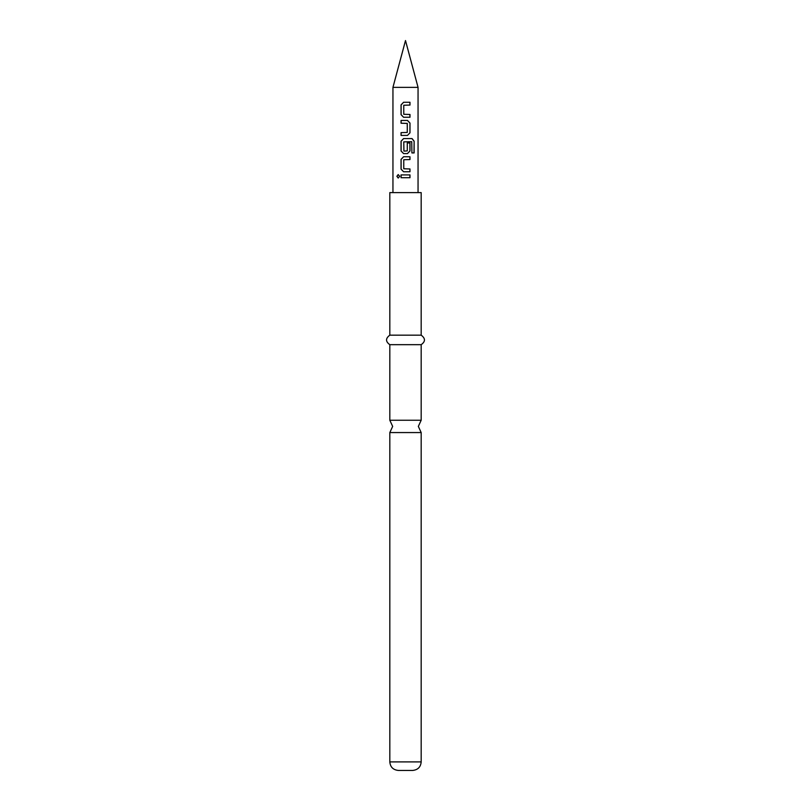 <?xml version="1.0" encoding="UTF-8"?>
<svg xmlns="http://www.w3.org/2000/svg" width="811" height="811" viewBox="0 0 811 811"><rect width="100%" height="100%" fill="white"/><g stroke="black" fill="none" stroke-linecap="round" stroke-linejoin="round"><path stroke-width="0.61" stroke-dasharray="4.05 3.04" d="M398.262 178.045L399.762 176.311L398.262 174.588M389.817 420.25L421.183 420.25M403.574 117.26L409.981 117.26M409.981 105.065L403.756 105.248L403.756 114.28L409.981 114.473M403.574 102.267L409.981 102.267M401.05 135.427L407.467 135.427M401.05 132.629L407.102 132.629M401.05 123.221L407.102 123.221M401.05 120.433L407.467 120.433M403.574 153.593L407.467 153.593M411.745 141.692L403.756 141.884L403.756 150.917L407.102 151.099M403.574 138.59L412.069 138.59M407.071 151.099L407.254 142.969L409.981 142.969M403.574 171.75L409.981 171.75M409.981 159.554L403.756 159.737L403.756 168.769L409.981 168.962M403.574 156.756L409.981 156.756M401.05 177.71L409.981 177.71M401.05 174.923L409.981 174.923M418.05 87.365L392.95 87.365M421.183 432.567L389.817 432.567M412.627 770.45L398.373 770.45M421.183 335.166L389.817 335.166M421.183 192.612L389.817 192.612M421.183 344.675L389.817 344.675M411.653 141.692L411.806 152.934L414.127 152.934M407.071 123.221L407.071 132.629M421.183 761.894L389.817 761.894"/><path stroke-width="1.22" d="M398.262 174.588L396.995 176.311L398.262 178.045M399.681 176.311L398.201 174.578L396.873 176.311L398.201 178.045L399.681 176.311M421.183 420.25L389.817 420.25L392.666 426.404L389.817 432.567L421.183 432.567L418.334 426.404L421.183 420.25L421.183 344.675C425.532 341.563 425.532 338.4 421.183 335.166L421.183 192.612L389.817 192.612L389.817 335.166L421.183 335.166M403.604 102.267L401.121 104.883L401.121 114.655L403.604 117.26M409.91 117.26L409.91 114.473M401.121 132.629L401.121 135.427M401.121 120.433L401.121 123.221M403.604 138.59L401.121 141.205L401.121 150.978L403.604 153.593M407.436 153.593L409.91 150.978L409.91 142.969M403.604 156.756L401.121 159.361L401.121 169.144L403.604 171.75M409.91 171.75L409.91 168.962M401.121 174.923L401.121 177.71M405.5 87.365L418.05 87.365L405.5 40.55L392.95 87.365L405.5 87.365M421.183 761.894L389.817 761.894C390.273 767.044 393.132 769.892 398.373 770.45L412.627 770.45C417.868 769.892 420.727 767.044 421.183 761.894L421.183 432.567M389.817 420.25L389.817 344.675L421.183 344.675M405.5 102.267L409.981 102.267L409.981 105.065L403.756 105.248L403.756 114.28L409.981 114.473L409.981 117.26L403.574 117.26L401.05 114.655L401.05 104.883L403.574 102.267L405.5 102.267M405.5 120.433L407.467 120.433L409.981 123.039L409.981 132.822L407.467 135.427L401.05 135.427L401.05 132.629L407.284 132.446L407.284 123.414L401.05 123.221L401.05 120.433L405.5 120.433M405.5 138.59L412.069 138.59L414.127 141.205L414.127 152.934L411.907 152.934L411.745 141.692L403.756 141.884L403.939 151.099L407.284 150.917L407.284 142.969L409.981 142.969L409.981 150.978L407.467 153.593L403.574 153.593L401.05 150.978L401.05 141.205L403.574 138.59L405.5 138.59M405.5 156.756L409.981 156.756L409.981 159.554L403.756 159.737L403.756 168.769L409.981 168.962L409.981 171.75L403.574 171.75L401.05 169.144L401.05 159.361L403.574 156.756L405.5 156.756M405.5 174.923L409.981 174.923L409.981 177.71L401.05 177.71L401.05 174.923L405.5 174.923M409.91 177.71L409.91 174.923M409.91 159.554L409.91 156.756M414.005 152.934L414.127 141.205M414.005 141.205L411.968 138.59M407.436 135.427L409.981 132.822M409.91 132.822L409.981 123.039M409.91 123.039L407.436 120.433M409.91 105.065L409.91 102.267M418.05 192.612L418.05 87.365M392.95 192.612L392.95 87.365M389.817 344.675C385.468 341.563 385.468 338.4 389.817 335.166M389.817 761.894L389.817 432.567"/></g></svg>
